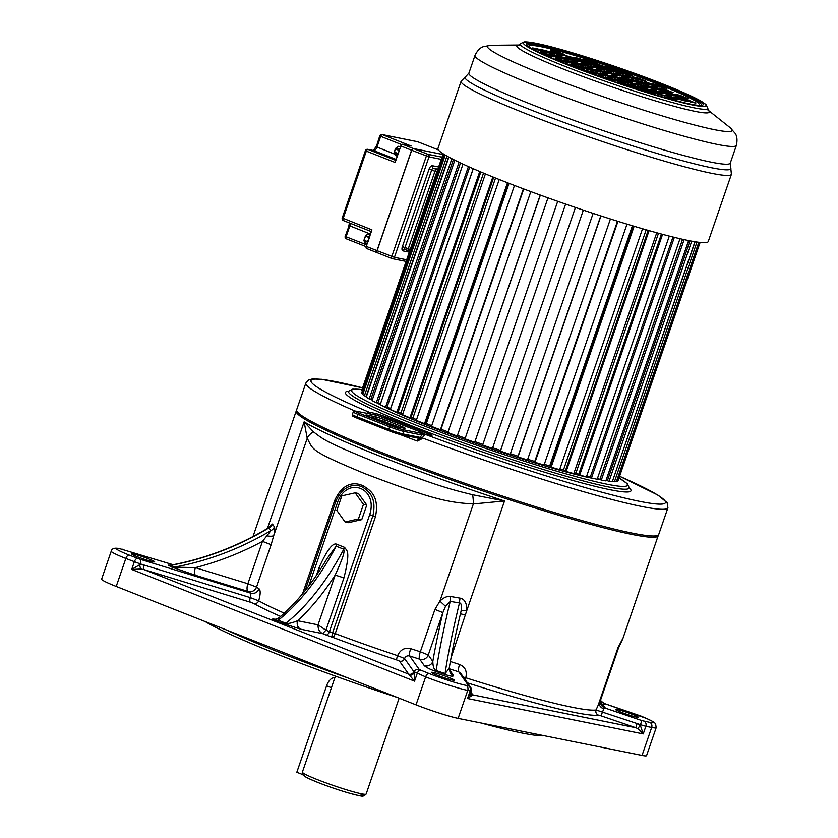 <?xml version="1.0" encoding="UTF-8"?>
<svg xmlns="http://www.w3.org/2000/svg" width="838" height="838" viewBox="0 0 838 838"><rect width="100%" height="100%" fill="white"/><g stroke="black" fill="none" stroke-linecap="round" stroke-linejoin="round"><path stroke-width="1.26" d="M465.258 679.723A4.043 1.173 107.7 0 1 465.771 677.774C467.3 671.343 465.237 666.922 459.58 664.492A6.746 1.592 -72.1 0 0 458.742 671.846L468.61 685.798L465.802 685.306A28.314 2.189 -161 0 1 428.962 673.469L419.283 669.541L409.646 655.945A148.326 11.449 19 0 0 419.733 659.202A6.746 6.683 144.7 0 0 428.27 654.981L432.827 661.412C432.942 666.744 434.074 669.792 436.2 670.568L445.093 673.553L449.189 668.368L450.205 672.977A6.746 6.683 -35.3 0 0 453.526 675.438L449.105 669.195M424.279 665.644A6.746 6.683 144.7 0 0 432.827 661.412A307.001 32.651 108.5 0 1 442.862 612.609L428.27 654.981L420.341 651.775A6.746 1.833 -72.3 0 0 419.733 659.202L424.279 665.644C426.594 667.656 430.564 669.614 436.2 671.521L445.104 674.506C450.729 676.36 453.536 676.675 453.526 675.438M452.75 680.163A12.141 0.932 19 0 0 454.447 680.247A12.141 0.932 19 0 0 446.235 676.465A12.141 0.932 19 0 0 433.183 672.432A12.141 0.932 19 0 0 431.497 672.338A12.141 0.932 19 0 0 439.709 676.13A12.141 0.932 19 0 0 452.75 680.163M470.296 692.083L470.841 693.403A4.043 4.012 -35.3 0 0 472.831 694.88L467.562 698.525L470.181 690.9L467.751 690.407L458.124 718.375A32.368 2.493 -161 0 1 416.025 704.852L116.21 586.432A32.368 2.493 -161 0 1 101.618 579.121L111.245 551.153A32.368 2.493 -161 0 0 125.836 558.475A4.043 2.022 -68.4 0 1 129.157 555.06A28.314 2.189 -161 0 1 120.326 548.859L173.12 564.749M458.124 718.375L642.044 755.415A32.368 2.493 19 0 0 646.548 755.656L656.175 727.688A32.368 2.493 -161 0 1 651.671 727.457A4.043 3.488 -78.6 0 0 649.722 722.356L641.772 720.554L604.931 707.995A6.746 6.714 41 0 1 600.752 699.426A67.428 5.206 19 0 0 600.836 699.28L618.36 648.382L617.994 647.627L619.345 646.192L618.36 648.382M348.021 677.994A188.78 14.571 -161 0 1 226.344 629.935M544.417 735.764A186.088 14.361 -161 0 1 521.927 732.999A186.088 14.361 -161 0 1 481.138 723.016M397.348 697.478A186.088 14.361 -161 0 1 205.111 621.545M302.633 774.542L296.82 772.248L326.579 685.809A9.438 4.703 -68.4 0 1 334.718 677.963L334.781 677.994M152.945 561.743A12.141 0.932 -161 0 1 139.894 557.71A12.141 0.932 -161 0 1 131.681 553.928A12.141 0.932 -161 0 1 133.378 554.012A12.141 0.932 -161 0 1 146.43 558.045A12.141 0.932 -161 0 1 154.632 561.827A12.141 0.932 -161 0 1 152.945 561.743M268.003 528.149L272.476 524.054L274.393 526.882C274.99 527.961 274.78 530.831 273.775 535.492L271.124 544.71L262.472 541.358L247.88 583.73L195.401 567.64L174.388 567.158L171.361 565.084C205.446 558.642 237.866 546.208 268.61 527.783L270.967 530.59L262.472 541.358A307.001 279.913 -61.1 0 1 195.401 567.64A6.746 2.724 -73 0 0 195.631 575.339L171.591 567.012L168.197 565.137L170.25 565.189M171.361 565.084L170.659 565.346M451.054 657.778L466.787 610.577C466.955 603.255 464.723 599.118 460.104 598.154L450.635 596.488C447.272 595.965 443.7 597.504 439.908 601.108L434.932 609.404L442.862 612.609L445.523 606.293L450.226 601.391A6.746 1.613 -81.4 0 1 450.635 596.488M463.372 677.062L465.771 677.774A191.483 14.78 19 0 0 596.038 709.995L600.752 699.426M623.147 637.833L617.994 647.627L599.076 702.569A6.746 4.483 26.4 0 0 603.737 709L604.931 707.995A74.163 5.719 19 0 0 603.276 705.722A6.746 6.505 -54.3 0 1 601.799 705.03M622.844 638.661A13.481 12.423 -159.2 0 1 622.718 639.027L658.438 534.937M267.416 528.495L304.142 421.849L313.506 431.916C324.076 439.667 323.321 440.998 375.696 462.304C434.608 484.993 448.864 488.973 472.59 494.745L504.518 500.988L466.787 610.577A6.746 0.786 6.1 0 0 461.141 610.64C461.79 605.528 461.235 602.962 459.465 602.941L450.226 601.391A302.958 32.221 108.5 0 0 436.2 670.568A6.746 0.712 108.5 0 0 436.2 671.521M472.59 494.745A13.481 3.3 87.7 0 1 473.365 503.952L504.518 500.988A191.483 14.78 19 0 1 490.031 496.18A191.483 14.78 19 0 1 309.201 424.761A191.483 14.78 19 0 1 304.142 421.849L307.221 438.326C313.538 449.702 308.374 450.247 365.043 473.711C430.732 498.641 447.115 502.507 473.365 503.952L439.908 601.108L445.523 606.293M460.104 598.154A6.746 1.404 -79.1 0 0 459.465 602.941A302.958 32.221 -71.5 0 0 445.093 673.553A6.746 0.712 108.5 0 0 445.104 674.506M465.739 615.134L460.46 613.783M460.387 613.887L460.774 612.442C455.694 633.853 451.829 652.498 449.189 668.368M460.795 612.369L461.141 610.64M460.649 673.197L458.742 671.846A198.218 15.304 -161 0 1 449.137 668.724M467.499 682.897A195.526 15.094 19 0 0 598.489 715.16L600.972 715.82L603.737 709M636.681 717.202A12.141 0.932 19 0 0 638.367 717.286A12.141 0.932 19 0 0 630.155 713.505A12.141 0.932 19 0 0 617.114 709.472A12.141 0.932 19 0 0 615.417 709.388A12.141 0.932 19 0 0 623.629 713.169A12.141 0.932 19 0 0 636.681 717.202M603.276 705.722A25.622 1.98 -161 0 1 603.15 704.8A74.163 5.719 19 0 0 604.334 703.501A6.746 6.683 -35.6 0 1 601.045 701.071A6.746 6.683 -35.6 0 1 601.035 701.06L604.188 703.449M641.206 716.186A4.043 2.807 113.3 0 0 640.944 716.05L604.334 703.501L646.067 718.281A28.314 2.189 -161 0 1 649.722 722.356M640.305 725.279L643.238 733.91L637.907 728.672L640.504 724.713L637.09 723.55L640.305 725.279M470.778 691.968L472.831 694.88L635.822 727.709L637.907 728.672M642.044 755.415L651.671 727.457L645.857 726.284L643.238 733.91L467.562 698.525L470.076 693.937M470.747 696.284A4.043 3.184 10.7 0 1 470.055 694.053M320.776 568.782L318.943 568.007C326.935 550.032 332.948 542.144 336.97 544.354L344.575 547.361C346.922 551.1 350.787 550.377 343.947 577.885L325.93 630.207L318.031 624.844C317.927 629.16 319.456 632.082 322.62 633.612L326.129 635.005A8.087 0.629 19 0 0 332.518 637.257A145.634 11.24 19 0 0 396.657 659.935L399.464 661.088L408.682 674.129L144.188 569.662L250.457 602.239A4.043 1.634 107 0 1 250.311 597.62L144.042 565.042A4.043 1.634 107 0 0 144.188 569.662L140.983 569.044L131.692 569.442L139.789 564.655L144.042 565.042L140.072 563.827A4.043 1.634 -73 0 0 139.936 559.208L129.157 555.06M140.983 569.044A4.043 1.393 83.3 0 1 139.789 564.655L140.072 563.827L125.836 558.475L116.21 586.432M465.802 685.306A4.043 3.488 -78.6 0 1 467.751 690.407A32.368 2.493 -161 0 1 425.652 676.884L413.804 671.594A4.043 4.012 144.7 0 1 408.682 674.129L414.548 681.158L414.15 672.076A4.043 4.012 -35.3 0 1 419.283 669.541M275.849 619.355C271.208 618.622 271.229 619.188 275.911 621.052L300.852 629.233A6.746 5.824 101.4 0 1 297.605 620.728L318.031 624.844L335.179 575.067L343.947 577.885M600.972 715.82L635.822 727.709L637.09 723.55L596.038 709.995A4.043 3.991 81.9 0 0 598.489 715.16M276.708 619.607L275.105 619.345L278.97 617.868L278.279 620.246L285.884 623.252C287.843 623.922 291.75 623.084 297.605 620.728A169.496 84.512 -68.4 0 0 335.179 575.067C345.905 551.561 343.915 551.718 343.769 549.215A165.453 82.491 -68.4 0 1 285.884 623.252A6.746 3.362 111.6 0 1 283.527 624.059M300.852 629.233L322.62 633.612L325.93 630.207L329.439 631.59L369.705 514.637C378.388 488.02 347.215 475.701 337.683 501.993L308.761 585.982M345.109 521.99L348.451 522.661L361.754 519.633L366.772 505.052L358.486 493.498L355.155 492.828L341.841 495.855L336.824 510.436L345.109 521.99L358.423 518.963L363.441 504.382L355.155 492.828M278.97 617.868C296.38 603.119 312.396 583.374 327.019 558.611L336.164 546.208L343.769 549.215A6.746 3.362 111.6 0 0 344.575 547.361M326.129 635.005A4.043 2.022 111.6 0 0 329.439 631.59L335.221 633.601A4.043 1.362 110.6 0 1 332.518 637.257A4.043 1.362 107.4 0 1 332.634 632.711L372.91 515.768C376.88 497.007 368.594 491.288 363.074 487.444C358.486 484.605 344.554 481.766 335.902 501.155L305.053 590.738M250.457 602.239L253.809 603.507A4.043 3.729 119.5 0 0 258.68 600.825C260.545 594.372 260.66 590.35 259.036 588.758A6.746 6.379 -57.9 0 1 250.74 593.178A10.789 0.828 19 0 0 250.174 593.011L139.936 559.208M409.792 675.208A4.043 3.593 -173.4 0 0 413.867 672.904L413.804 671.594L404.586 658.553L397.579 655.651A141.591 10.925 19 0 1 335.221 633.601L375.487 516.658C379.719 495.394 369.453 490.021 363.765 486.145C358.968 483.578 344.544 478.687 334.676 500.537L302.549 593.817M396.657 659.935A4.043 0.524 108.4 0 1 397.579 655.651C400.438 649.597 404.817 647.271 410.714 648.664A141.591 10.925 19 0 0 420.341 651.775L434.932 609.404M313.506 431.916A13.481 11.994 170.6 0 0 307.221 438.326L273.775 535.492A6.746 2.409 -167.2 0 1 267.175 535.849M171.591 567.012A6.746 6.149 -61.1 0 0 174.388 567.158A302.958 276.226 -61.1 0 0 270.967 530.59A6.746 6.327 150.5 0 0 274.393 526.882M258.68 600.825L250.52 597.683L250.74 593.178A148.326 11.449 -161 0 1 248.121 591.429A6.746 2.724 -73 0 1 247.88 583.73L256.533 587.082A6.746 6.515 -54 0 1 248.121 591.429L195.631 575.339M168.197 565.137A6.746 6.149 -61.1 0 0 170.994 565.294A302.958 276.226 118.9 0 0 269.145 527.772A6.746 6.306 142.3 0 0 272.476 524.054M404.565 658.532C405.665 656.269 407.362 655.41 409.646 655.945A6.746 1.351 108.1 0 1 410.714 648.664M366.772 505.052L363.441 504.382M361.754 519.633L358.423 518.963M578.67 474.392L575.895 473.135A126.758 9.784 -161 0 1 574.124 472.684A126.758 9.784 19 0 0 575.895 473.135L658.5 233.247M565.409 470.715L563.513 469.856A126.758 9.784 -161 0 1 559.878 468.851A126.758 9.784 19 0 0 563.513 469.856L646.171 229.801M550.713 466.389L549.707 465.938A126.758 9.784 -161 0 1 544.302 464.336A126.758 9.784 19 0 0 549.707 465.938L632.407 225.768M534.833 461.476L534.759 461.445A126.758 9.784 -161 0 1 527.699 459.255A126.758 9.784 19 0 0 534.759 461.445L617.491 221.201M518.02 456.186A126.758 9.784 -161 0 1 510.373 453.704A126.758 9.784 19 0 0 518.02 456.186M500.579 450.467A126.758 9.784 -161 0 1 492.671 447.796A126.758 9.784 19 0 0 500.579 450.467M482.856 444.423A126.758 9.784 -161 0 1 474.947 441.657A126.758 9.784 19 0 0 482.856 444.423M465.226 438.19A126.758 9.784 -161 0 1 457.621 435.425A126.758 9.784 19 0 0 465.226 438.19M448.079 431.895A126.758 9.784 -161 0 1 441.018 429.234A126.758 9.784 19 0 0 448.079 431.895M509.022 183.344L426.322 423.525A126.758 9.784 19 0 0 431.759 425.662A126.758 9.784 -161 0 1 426.322 423.525L425.369 423.295M495.541 178.023L412.872 418.089A126.758 9.784 19 0 0 416.559 419.608A126.758 9.784 -161 0 1 412.872 418.089L410.955 417.617M483.526 173.089L400.92 412.998A126.758 9.784 19 0 0 402.795 413.815A126.758 9.784 -161 0 1 400.92 412.998L398.06 412.306M473.198 168.679L390.665 408.368A126.758 9.784 19 0 0 390.728 408.399A126.758 9.784 -161 0 1 390.665 408.368L386.936 407.457M381.154 405.163A126.758 9.784 -161 0 0 483.044 445.91A126.758 9.784 -161 0 0 591.701 478.163A126.758 9.784 19 0 0 594.98 478.791M597.19 479.179A126.758 9.784 19 0 0 600.176 479.629M380.18 404.649A126.758 9.784 -161 0 1 377.257 403.036M366.677 413.281L369.108 412.202L374.67 413.323A9.438 0.733 -161 0 1 386.947 417.272L427.715 433.372A9.438 0.733 -161 0 1 430.659 435.446L425.096 434.325L422.184 437.886L420.55 437.122L419.126 438.662A188.78 14.571 -161 0 1 417.429 438.012M370.522 414.045A2.692 2.325 101.4 0 0 369.108 412.202A187.44 14.466 19 0 1 362.571 387.847L321.708 379.3L312.228 378.986L308.573 380.002L305.839 383.081L296.642 409.782A191.483 14.78 -161 0 0 426.175 469.479A191.483 14.78 -161 0 0 632.072 533.094A191.483 14.78 19 0 0 658.741 534.455L667.928 507.765A191.483 14.78 19 0 1 641.259 506.393A191.483 14.78 19 0 1 422.184 437.886L421.86 438.84L417.293 441.071A2.692 0.943 -69.3 0 1 419.126 438.662L419.429 438.714M419.943 438.504L401.612 434.817M445.208 155.04L362.781 394.426A135.515 10.465 19 0 0 364.394 395.808L366.478 396.395M448.875 157.104L366.237 397.107A135.515 10.465 19 0 0 369.17 398.919L372.365 399.674M454.835 160.194L372.072 400.554A135.515 10.465 19 0 0 376.272 402.753L380.504 403.707M463.005 164.112L380.169 404.681A135.515 10.465 19 0 0 385.553 407.237L386.894 407.572L469.689 167.139M473.261 168.71L390.372 409.426A135.515 10.465 19 0 0 396.845 412.286L397.987 412.537L480.823 171.958M485.412 173.885L402.491 414.695A135.515 10.465 19 0 0 409.918 417.795L410.84 417.963L493.708 177.279M499.239 179.5L416.297 420.383A135.515 10.465 19 0 0 424.541 423.661L425.212 423.735L508.111 182.998M514.469 185.449L431.507 426.385A135.515 10.465 19 0 0 440.411 429.779L523.74 188.969L440.83 429.768M530.821 191.619L447.848 432.576A135.515 10.465 19 0 0 457.244 436.032L540.363 195.118M547.979 197.862L465.006 438.84A135.515 10.465 19 0 0 474.696 442.286L474.727 442.202M565.608 204.084L482.636 445.062A135.515 10.465 19 0 0 492.451 448.435L575.423 207.457M500.433 451.022L500.401 451.127A135.515 10.465 19 0 0 510.153 454.353L593.126 213.386M517.884 456.71L517.968 456.899A135.515 10.465 19 0 0 527.458 459.936L610.431 218.98M617.564 221.222L535 462.293A135.515 10.465 19 0 0 544.051 465.059L627.013 224.134M633.455 226.082L550.556 466.818L551.163 467.185A135.515 10.465 19 0 0 559.606 469.636L642.547 228.753M648.172 230.377L565.304 471.04L566.153 471.48A135.515 10.465 19 0 0 573.821 473.575L656.741 232.765M661.433 234.043L578.597 474.601L579.676 475.115A135.515 10.465 19 0 0 586.422 476.801L669.3 236.096M590.214 477.335L586.778 475.764M672.966 237.018L590.182 477.44L591.471 478.006A135.515 10.465 19 0 0 597.169 479.263L679.995 238.704M682.551 239.28L599.851 479.483L597.504 478.289M599.851 479.483L601.317 480.09A135.515 10.465 19 0 0 605.853 480.897L688.606 240.569M689.988 240.841L607.393 480.698L606.146 480.027M607.393 480.698L609.027 481.347A135.515 10.465 19 0 0 612.306 481.672L694.932 241.721M695.09 241.753L612.547 480.981M612.683 481.075L614.443 481.745A135.515 10.465 19 0 0 616.412 481.588L698.808 242.287M616.632 480.96L617.47 481.263A135.515 10.465 19 0 0 618.088 480.645A135.515 10.465 19 0 0 618.088 480.635L700.107 242.433L618.088 480.635M443.176 153.773L361.702 390.393L362.425 390.676M443.847 154.202L361.775 392.551A135.515 10.465 19 0 0 362.026 393.483L363.001 393.797M444.318 154.496L362.026 393.483M446.947 156.046L364.394 395.808M448.613 156.957L366.175 396.353M451.881 158.696L369.17 398.919M453.442 159.503L370.836 399.412M459.077 162.258L376.272 402.753M460.502 162.939L377.791 403.172M468.421 166.573L385.553 407.237M479.745 171.507L396.845 412.286M492.859 176.933L409.918 417.795M507.493 182.757L424.541 423.661M523.383 188.833L440.411 429.779M540.217 195.065L457.244 436.032M474.748 442.255L557.71 201.319L474.696 442.286M500.38 451.064L583.342 210.129L500.401 451.127M600.94 215.932L517.968 456.899M617.962 221.347L535 462.293M634.115 226.27L551.163 467.185M649.083 230.639L566.153 471.48M662.575 234.347L579.676 475.115M674.339 237.353L591.471 478.006M684.122 239.626L601.317 480.09M691.727 241.166L609.027 481.347M696.975 242.046L614.443 481.745M699.72 242.392L617.47 481.263M613.72 75.399L615.281 75.86L613.72 75.399M612.997 74.624L618.329 75.703L609.635 72.267L604.303 71.188L612.997 74.624M599.16 69.156L604.491 70.235L595.797 66.799L590.455 65.72L599.16 69.156M585.877 63.918L591.219 64.987L582.515 61.551L577.183 60.483L585.877 63.918M573.171 58.901L578.513 59.969L569.809 56.534L564.477 55.465L573.171 58.901M559.051 53.318L564.383 54.397L555.688 50.961L550.356 49.882L559.051 53.318M627.672 77.578L618.968 74.142L613.636 73.074L622.33 76.509L627.672 77.578M613.825 72.11L605.13 68.674L599.799 67.606L608.493 71.041L613.825 72.11M600.553 66.872L591.858 63.437L586.527 62.358L595.221 65.793L600.553 66.872M587.847 61.855L579.152 58.419L573.81 57.34L582.515 60.776L587.847 61.855M631.674 78.384L637.006 79.463L628.311 76.028L622.969 74.949L631.674 78.384M617.826 72.916L623.168 73.995L614.464 70.56L609.132 69.481L617.826 72.916M604.554 67.679L609.896 68.747L601.192 65.312L595.86 64.243L604.554 67.679M591.848 62.661L597.18 63.73L588.486 60.294L583.154 59.226L591.848 62.661M646.339 81.338L637.645 77.903L632.313 76.834L641.007 80.27L646.339 81.338M632.501 75.87L623.807 72.435L618.475 71.366L627.17 74.802L632.501 75.87M619.23 70.633L610.535 67.197L605.193 66.118L613.898 69.554L619.23 70.633M608.996 73.817L600.301 70.382L594.959 69.313L603.653 72.749L608.996 73.817M600.5 72.11L591.806 68.674L586.474 67.595L595.169 71.031L600.5 72.11M592.361 70.465L583.667 67.03L578.325 65.961L587.029 69.397L592.361 70.465M584.568 68.894L575.863 65.458L570.531 64.39L579.226 67.826L584.568 68.894M572.281 66.422L575.905 67.155L563.628 62.997M585.081 64.369L579.739 63.3L588.433 66.736L593.775 67.805L585.081 64.369L584.767 65.28M576.586 62.661L571.254 61.583L579.948 65.018L585.28 66.097L576.586 62.661L576.272 63.573M568.447 61.017L563.105 59.948L571.809 63.384L577.141 64.453L568.447 61.017L568.133 61.928M560.643 59.456L555.311 58.377L564.005 61.813L569.348 62.892L560.643 59.456L560.329 60.357M578.555 61.792L569.861 58.356L564.519 57.288L573.213 60.724L578.555 61.792M570.06 60.085L561.366 56.649L556.034 55.58L564.728 59.016L570.06 60.085M561.921 58.451L553.227 55.015L547.884 53.936L556.589 57.372L561.921 58.451M554.128 56.879L545.423 53.443L540.091 52.365L548.785 55.8L554.128 56.879M554.641 52.354L549.299 51.275L557.993 54.711L563.335 55.779L554.641 52.354L554.327 53.255M546.146 50.636L540.814 49.568L549.508 53.004L554.84 54.072L546.146 50.636L545.831 51.547M538.006 49.002L532.664 47.923L541.369 51.359L546.701 52.438L538.006 49.002L537.692 49.913M615.521 76.394L610.179 75.315L618.884 78.751L624.216 79.83L615.521 76.394L615.207 77.306M629.359 81.862L624.017 80.783L632.721 84.219L638.053 85.298L629.359 81.862L629.045 82.773M642.631 87.1L637.299 86.031L645.993 89.467L651.325 90.535L642.631 87.1L642.317 88.011M655.337 92.128L650.005 91.049L658.699 94.485L664.042 95.563L655.337 92.128L655.023 93.028M676.015 100.707L669.457 97.7L664.125 96.621L671.28 99.45M600.846 73.44L609.54 76.876L614.872 77.944L606.178 74.519L600.846 73.44M614.683 78.908L623.378 82.344L628.72 83.412L620.015 79.977L614.683 78.908M627.955 84.146L636.66 87.581L641.992 88.66L633.298 85.225L627.955 84.146M640.672 89.163L649.366 92.599L654.698 93.678L646.004 90.242L640.672 89.163M596.845 72.634L591.502 71.555L600.207 74.991L605.539 76.069L596.845 72.634L596.53 73.545M610.682 78.102L605.35 77.023L614.045 80.458L619.376 81.537L610.682 78.102L610.368 79.013M623.954 83.339L618.622 82.271L627.316 85.706L632.659 86.775L623.954 83.339L623.64 84.25M644.579 91.635L636.671 88.367L631.328 87.288L633.224 88.032M582.169 69.68L590.863 73.115L596.206 74.184L587.501 70.748L582.169 69.68M605.884 78.814L610.043 79.652L601.349 76.216L596.007 75.148L600.375 76.866M621.377 84.135L611.95 80.919M619.523 77.201L628.217 80.637L633.549 81.715L624.855 78.28L619.523 77.201M628.008 78.908L636.702 82.344L642.044 83.423L633.339 79.987L628.008 78.908M636.157 80.553L644.851 83.989L650.183 85.057L641.489 81.621L636.157 80.553M643.951 82.124L652.645 85.56L657.977 86.628L649.282 83.192L643.951 82.124M652.613 83.863L661.308 87.299L666.65 88.378L657.945 84.942L652.613 83.863M643.437 86.649L648.769 87.718L640.075 84.282L634.743 83.213L643.437 86.649M651.922 88.357L657.264 89.436L648.56 86L643.228 84.921L651.922 88.357M660.072 90.001L665.403 91.07L656.709 87.634L651.377 86.565L660.072 90.001M667.865 91.572L673.197 92.641L664.503 89.205L659.171 88.137L667.865 91.572M649.963 89.226L658.658 92.662L663.989 93.73L655.295 90.295L649.963 89.226M658.448 90.933L667.142 94.369L672.485 95.448L663.79 92.012L658.448 90.933M666.598 92.578L675.292 96.014L680.624 97.082L671.929 93.647L666.598 92.578M674.391 94.139L683.085 97.575L688.427 98.654L679.723 95.218L674.391 94.139M673.878 98.675L679.209 99.743L670.515 96.307L665.183 95.239L673.878 98.675M682.362 100.382L687.705 101.45L679.01 98.015L673.668 96.946L682.362 100.382M690.512 102.016L695.844 103.095L687.15 99.659L681.818 98.58L690.512 102.016M731.406 174.304L708.257 241.533A142.931 11.03 19 0 1 637.571 227.297A142.931 11.03 19 0 1 502.412 180.767A142.931 11.03 -161 0 1 437.96 148.462L461.11 81.234A142.931 11.03 19 0 0 525.562 113.528A142.931 11.03 19 0 0 660.721 160.068A142.931 11.03 19 0 0 731.406 174.304L730.275 163.106A138.218 10.664 -161 0 1 661.915 149.342A138.218 10.664 -161 0 1 531.229 104.341A138.218 10.664 -161 0 1 468.903 73.105L475.01 55.371A138.218 10.664 19 0 0 537.336 86.607A138.218 10.664 19 0 0 668.022 131.608A138.218 10.664 19 0 0 736.382 145.372C738.383 136.165 734.727 133.106 735.198 133.399L730.003 127.565A129.345 9.983 19 0 1 679.304 120.882A129.345 9.983 19 0 1 545.831 75.546A129.345 9.983 19 0 1 491.005 45.273L518.89 45.011M609.635 72.267L609.32 73.168M595.797 66.799L595.483 67.71M582.515 61.551L582.211 62.462M569.809 56.534L569.494 57.445M555.688 50.961L555.374 51.862M618.968 74.142L618.654 75.053M605.13 68.674L604.816 69.585M591.858 63.437L591.544 64.348M579.152 58.419L578.838 59.32M628.311 76.028L627.997 76.939M614.464 70.56L614.16 71.471M601.192 65.312L600.877 66.223M588.486 60.294L588.171 61.205M637.645 77.903L637.33 78.814M623.807 72.435L623.493 73.346M610.535 67.197L610.221 68.108M600.301 70.382L599.987 71.293M591.806 68.674L591.492 69.585M583.667 67.03L583.353 67.941M575.863 65.458L575.549 66.37M567.2 63.719L566.991 64.348M569.861 58.356L569.547 59.268M561.366 56.649L561.051 57.56M553.227 55.015L552.912 55.916M545.423 53.443L545.109 54.344M669.457 97.7L669.153 98.612M606.178 74.519L605.864 75.42M620.015 79.977L619.711 80.888M633.298 85.225L632.983 86.136M646.004 90.242L645.689 91.153M636.671 88.367L636.419 89.069M587.501 70.748L587.197 71.659M601.349 76.216L601.045 77.106M624.855 78.28L624.54 79.181M633.339 79.987L633.036 80.898M641.489 81.621L641.175 82.533M649.282 83.192L648.968 84.104M657.945 84.942L657.631 85.853M640.075 84.282L639.761 85.193M648.56 86L648.256 86.901M656.709 87.634L656.395 88.545M664.503 89.205L664.188 90.116M655.295 90.295L654.981 91.206M663.79 92.012L663.476 92.913M671.929 93.647L671.615 94.558M679.723 95.218L679.409 96.129M670.515 96.307L670.201 97.218M679.01 98.015L678.696 98.926M687.15 99.659L686.835 100.57M342.501 218.048L371.936 229.863L366.248 246.393A2.022 1.006 -68.4 0 0 366.51 248.467A2.022 1.006 -68.4 0 0 366.594 248.498L377.184 252.678M377.32 252.741A2.022 1.006 -68.4 0 1 377.268 252.72A2.022 1.006 -68.4 0 1 377.006 250.635L411.594 150.222L400.826 145.969L395.138 162.488L366.321 151.112A2.022 1.006 -68.4 0 1 367.987 149.405L373.654 150.547A4.043 2.022 111.6 0 0 376.964 147.142L380.682 136.332L401.653 144.607M380.054 135.892L379.771 135.871A2.022 2.022 0 0 1 382.086 134.551A2.022 1.749 101.4 0 1 382.348 134.625L411.154 146.011L402.481 144.262A2.022 1.006 -68.4 0 0 400.826 145.969M411.594 150.222A2.022 1.006 -68.4 0 1 413.249 148.515L402.481 144.262M441.249 159.367L429.004 156.905L411.699 150.264A2.022 1.006 -68.4 0 1 413.354 148.556L442.914 154.506L413.249 148.515M343.13 218.488A2.022 1.006 111.6 0 0 343.381 220.572A2.022 1.006 111.6 0 0 343.475 220.593L371.339 231.602L343.381 220.572A2.022 2.022 0 0 1 342.218 218.027L365.41 150.651L366.321 151.112L343.13 218.488M365.41 150.651A2.022 2.022 0 0 1 367.725 149.332A2.022 1.749 101.4 0 1 367.987 149.405L395.85 160.414M376.335 146.692L379.771 135.871L380.682 136.332A2.022 1.006 111.6 0 1 382.348 134.625L417.691 141.748A2.022 1.006 -68.4 0 1 417.774 141.769A2.022 1.006 -68.4 0 1 417.858 141.811M345.476 236.316L346.104 236.756L349.823 225.956A4.043 2.022 111.6 0 0 350.19 223.254M349.195 225.506L345.193 236.295A2.022 2.022 0 0 0 346.366 238.84L366.164 246.655L346.45 238.861A2.022 1.006 -68.4 0 1 346.366 238.84L346.366 238.84A2.022 1.006 -68.4 0 1 346.104 236.756L366.761 244.916M369.506 236.756L369.359 237.364M367.756 240.695L367.683 242.224M366.311 235.3L367.327 234.64M365.064 242.947L363.912 240.705L365.368 236.054M436.912 171.958L434.964 171.287L408.263 248.823A2.022 1.006 111.6 0 0 408.515 250.908A2.022 1.006 111.6 0 0 408.609 250.929A2.022 1.749 101.4 0 0 408.86 251.012L409.635 251.17M410.211 249.494L404.995 247.535A2.022 1.006 111.6 0 0 405.257 249.619A2.022 1.006 111.6 0 0 405.341 249.64L408.441 250.866M409.719 250.939A2.022 1.749 101.4 0 1 408.86 251.012A2.022 2.022 0 0 1 408.515 250.908L405.089 249.567A2.022 1.749 101.4 0 1 405.215 249.598M437.467 170.344A2.022 1.749 -78.6 0 0 436.619 169.58A2.022 1.006 111.6 0 0 434.964 171.287L431.696 169.999L404.995 247.535L402.366 246.686A4.043 2.022 111.6 0 0 403.057 250.908L409.29 252.165M442.003 157.167L428.029 154.349A2.022 1.749 -78.6 0 1 429.004 156.905L394.426 257.329A2.022 1.749 101.4 0 1 392.394 258.67L392.394 258.67A2.022 1.749 101.4 0 1 392.142 258.586A2.022 1.006 111.6 0 1 392.058 258.565A2.022 2.022 0 0 0 392.394 258.67L406.105 261.425M411.699 150.264L377.121 250.688A2.022 1.006 -68.4 0 0 377.372 252.762A2.022 1.006 -68.4 0 0 377.467 252.793L391.975 258.523M406.671 259.79L394.426 257.329L377.121 250.688M399.139 698.18L366.133 794.036A33.709 2.598 -161 0 1 361.429 793.796A33.709 2.598 -161 0 1 325.186 782.598A33.709 2.598 -161 0 1 302.382 772.091L335.42 676.119M359.46 793.377A31.016 2.399 -161 0 1 337.714 789.595A31.016 2.399 -161 0 1 304.508 775.286M331.429 687.715L326.579 685.809M122.212 549.194A4.043 3.488 101.4 0 1 122.767 549.351M459.58 664.492A191.483 14.78 -161 0 1 450.373 661.496M252.992 536.571L296.212 411.049A191.483 14.78 19 0 0 310.081 422.216A191.483 14.78 19 0 0 490.911 493.645A191.483 14.78 19 0 0 658.301 535.733M643.909 721.183A4.043 3.488 -78.6 0 1 645.857 726.284L640.504 724.713L641.772 720.554M603.15 704.8A6.746 6.62 85.4 0 1 600.846 703.375M646.067 718.281A4.043 2.807 113.3 0 1 646.349 718.375L640.944 716.05A4.043 2.807 113.3 0 0 640.651 715.945M468.61 685.798A4.043 4.012 144.7 0 1 471.103 690.889L470.181 690.9A4.043 3.488 -78.6 0 0 468.233 685.798M416.025 704.852L425.652 676.884A4.043 2.022 -68.4 0 1 428.962 673.469M420.487 670.128A4.043 2.022 -68.4 0 0 417.177 673.532L414.548 681.158L131.692 569.442L134.321 561.816A4.043 2.022 -68.4 0 1 137.631 558.412M111.245 551.153C111.925 548.387 114.775 547.57 119.813 548.712A4.043 3.488 101.4 0 1 120.326 548.859M253.809 603.507A145.634 11.24 19 0 0 280.646 616.443M275.911 621.052A6.746 3.362 111.6 0 0 278.279 620.246A165.453 82.491 111.6 0 0 336.164 546.208A6.746 3.362 111.6 0 0 336.97 544.354M316.408 575.381L318.943 568.007M369.705 514.637L375.487 516.658M271.124 544.71L256.533 587.082A141.591 10.925 -161 0 0 259.036 588.758M258.691 600.804A141.591 10.925 19 0 0 284.312 613.165M250.52 597.683L250.311 597.62A4.043 1.634 -73 0 0 250.174 593.011M334.676 500.537L337.683 501.993M399.464 661.088A4.043 4.012 144.7 0 0 404.586 658.553A4.043 4.012 -35.3 0 1 409.719 656.018M361.953 389.649A145.802 11.25 19 0 0 427.045 427.034A145.802 11.25 19 0 0 607.068 484.228A145.802 11.25 19 0 0 618.999 477.995M361.974 389.586L352.756 389.104L348.629 391.178A148.42 11.46 19 0 0 447.586 437.164A148.42 11.46 19 0 0 608.514 486.962A148.42 11.46 19 0 0 629.233 487.8L627.295 483.673L619.02 477.943M629.223 487.884A151.029 11.659 -161 0 1 609.959 489.706A151.029 11.659 -161 0 1 434.995 434.849A151.029 11.659 -161 0 1 348.577 391.252M430.313 435.341L430.659 435.435A2.692 2.325 -78.6 0 0 430.313 435.341L424.751 434.22A2.692 2.325 -78.6 0 1 425.096 434.325A187.44 14.466 19 0 0 634.586 500.307A187.44 14.466 19 0 0 619.586 476.277M427.715 433.372A2.692 1.341 111.6 0 0 426.071 434.482M420.55 437.122C421.305 435.121 422.708 434.157 424.751 434.22A2.692 2.325 -78.6 0 0 424.719 434.21M305.839 383.081A191.483 14.78 19 0 0 354.893 410.976M374.67 413.323A2.692 2.325 101.4 0 1 376.084 415.166M386.947 417.272A2.692 1.341 111.6 0 0 385.511 418.099M421.86 438.84L420.226 438.075M417.293 441.071A191.483 14.78 -161 0 1 399.988 434.461M377.603 415.491L356.265 411.196A9.438 0.733 19 0 0 359.209 413.26L390.738 425.714A9.438 0.733 19 0 0 403.015 429.664L424.353 433.958L422.677 432.775L377.603 415.491A1.351 1.163 -78.6 0 0 377.257 415.428M374.628 416.58A8.087 0.629 -161 0 1 385.155 419.964L401.465 426.406A8.087 0.629 -161 0 1 403.989 428.176L396.982 426.762A12.141 0.932 -161 0 1 381.196 421.692L371.412 417.827A12.141 0.932 -161 0 1 367.631 415.166L374.628 416.58A1.351 1.163 101.4 0 1 375.277 418.277L399.778 427.307M422.677 432.775A1.351 0.67 -68.4 0 1 422.729 432.796L384.684 417.764A1.351 0.67 -68.4 0 1 384.736 417.795M384.621 417.743A1.351 0.67 -68.4 0 1 384.684 417.764L377.435 415.439L356.098 411.144L353.238 411.961A10.789 0.828 19 0 0 358.098 414.401L357.229 416.936A10.789 0.828 -161 0 1 352.358 414.506C353.406 416.842 350.315 415.093 357.397 418.33A1.351 0.67 -68.4 0 1 357.229 416.936L388.759 429.391L389.628 426.846A10.789 0.828 19 0 0 403.665 431.361L421.912 435.037M420.435 437.457L402.785 433.906A10.789 0.828 -161 0 1 388.759 429.391A1.351 0.67 -68.4 0 0 388.926 430.784L357.397 418.33A1.351 0.67 -68.4 0 0 357.459 418.351L388.874 430.753M419.932 438.515L401.433 434.796L388.926 430.784A1.351 0.67 -68.4 0 0 388.979 430.795A9.438 0.733 -161 0 0 401.266 434.744A1.351 1.163 -78.6 0 0 402.785 433.906L403.665 431.361A1.351 1.163 101.4 0 0 403.015 429.664M369.862 417.188L375.277 418.277L374.963 419.22M383.542 422.582L384.055 421.095A1.351 0.67 111.6 0 1 385.155 419.964M401.465 426.406A1.351 0.67 111.6 0 0 400.396 427.432M367.631 415.166A1.351 1.163 101.4 0 1 368.353 416.528M359.209 413.26A1.351 0.67 111.6 0 0 358.098 414.401L389.628 426.846A1.351 0.67 111.6 0 1 390.738 425.714M529.27 46.907A90.022 6.945 -161 0 1 570.353 54.198A90.022 6.945 -161 0 1 658.783 84.481A90.022 6.945 -161 0 1 698.84 105.284M659.883 84.02A91.813 7.092 -161 0 1 700.767 105.232C697.939 108.416 618.811 85.392 568.52 64.945C543.453 54.774 529.867 48.342 527.783 45.65A91.813 7.092 -161 0 1 569.85 53.182A91.813 7.092 -161 0 1 659.883 84.02M660.983 83.559A93.594 7.228 -161 0 1 690.156 104.038A93.594 7.228 -161 0 1 568.405 64.914A93.594 7.228 -161 0 1 539.232 44.435A93.594 7.228 -161 0 1 660.983 83.559M566.928 64.62A96.58 7.458 19 0 0 692.555 104.991A96.58 7.458 19 0 0 662.46 83.863A96.58 7.458 19 0 0 536.833 43.482A96.58 7.458 19 0 0 566.928 64.62M564.938 66.338A99.209 7.657 19 0 0 659.475 98.853A99.209 7.657 19 0 0 707.848 108.385L705.931 104.478L701.615 101.461C694.115 97.082 681.105 91.227 662.575 83.894C623.566 68.381 566.98 49.997 540.458 44.225C532.769 42.487 527.332 41.711 524.127 41.9L520.262 43.796A99.209 7.657 19 0 0 564.938 66.338M708.215 110.249A101.775 7.856 -161 0 1 666.325 104.101A101.775 7.856 -161 0 1 562.727 68.831A101.775 7.856 -161 0 1 518.827 45.043M461.11 81.234L465.876 76.426A140.575 10.852 19 0 0 528.401 108.93A140.575 10.852 19 0 0 666.545 156.235A140.575 10.852 19 0 0 730.621 167.59M399.003 150.117L398.951 150.107A1.351 0.67 -68.4 0 1 399.632 149.091M398.322 153.249A6.536 3.258 -68.4 0 1 398.647 152.118A6.536 3.258 -68.4 0 1 399.098 150.997M395.159 155.02L394.216 153.207L395.442 148.714L398.427 146.346A1.351 0.67 -68.4 0 1 398.878 146.262A1.351 0.67 -68.4 0 1 399.098 146.482M395.85 155.564A1.351 0.67 -68.4 0 1 395.546 155.575A1.351 0.67 -68.4 0 1 395.327 155.355L394.363 153.344A1.351 0.67 -68.4 0 1 394.415 152.181L395.578 148.766A1.351 0.67 -68.4 0 1 396.29 147.739L399.653 149.059M397.275 156.266L395.169 155.219L397.317 156.151M394.279 152.087L394.363 153.344L397.652 154.642M395.452 148.682L394.227 152.087L397.82 153.396M398.092 146.566L395.4 148.682L398.836 150.452M400.501 146.901L398.197 146.357L400.428 147.132M397.799 153.511L397.778 153.511A1.351 0.67 -68.4 0 0 397.662 154.443M377.006 250.635L366.248 246.393M349.394 222.939L348.912 225.495L370.48 234.106M373.13 150.442A2.022 1.749 101.4 0 1 373.654 150.547L396.185 159.45M373.308 150.463L376.053 146.681L394.646 154.119M438.421 149.929L417.691 141.748A2.022 1.749 -78.6 0 0 417.167 141.643M365.494 243.387L364.059 240.841L367.432 242.172L367.453 241.585L364.08 240.255L365.504 236.117L368.877 237.447L368.49 238.579M363.954 240.171L365.63 235.614L369.359 236.965M364.059 240.841L363.901 240.16L364.059 240.841M370.312 234.577L368.458 233.907L370.291 234.63M368.112 234.127L365.63 235.614L368.228 233.917L370.333 234.514M367.065 244.015L365.232 243.282L367.044 244.068M410.348 249.106L436.127 173.906A3.645 1.812 -68.4 0 1 436.65 172.722M410.452 248.802A3.645 1.812 -68.4 0 1 410.735 247.629M437.656 169.789L433.361 168.291A2.022 1.006 111.6 0 0 431.696 169.999L429.066 169.15L402.366 246.686M437.865 169.192L433.361 168.291A2.022 1.749 -78.6 0 1 432.387 165.735A4.043 2.022 111.6 0 0 429.066 169.15M438.62 166.992L432.387 165.735M403.057 250.908A2.022 1.749 101.4 0 1 405.089 249.567M413.354 148.556L428.029 154.349A2.022 1.006 111.6 0 0 426.374 156.057L391.796 256.48A2.022 1.006 111.6 0 0 392.058 258.565L377.372 252.762M436.745 172.439L410.84 247.681M366.133 794.036L363.964 795.964C361.471 795.503 367.83 798.216 347.047 792.539C330.853 787.615 317.393 782.619 306.666 777.559L303.23 775.318L302.382 772.091M119.813 548.712L173.152 564.739M296.589 410.337L296.212 411.049M600.836 699.28C600.657 703.365 601.014 705.313 601.904 705.135M600.584 700.285L601.045 701.071M622.707 639.027L619.334 646.224M646.349 718.375C657.631 723.707 653.42 722.052 655.609 723.802L656.175 727.688M460.659 673.218L470.6 687.275L471.124 690.952L469.992 694.231M629.233 487.8L629.317 488.428M667.928 507.765L667.142 502.664L657.83 495.049L619.596 476.256M425.746 434.419L422.729 432.796M404.314 428.228L396.814 426.71L381.259 421.703L366.625 415.679M353.238 411.961L352.358 414.506M517.832 456.741L600.773 215.879M520.262 43.796L518.732 45.074L519.581 45.011M707.848 108.385L708.278 110.333L707.639 109.757M708.183 110.197L730.003 127.565M475.01 55.371C479.106 46.886 483.861 46.729 483.317 46.666L491.005 45.273M730.275 163.106L736.382 145.372M465.876 76.426L468.903 73.105M397.631 155.355L399.915 148.703M367.725 149.332L373.392 150.473M382.086 134.551L417.439 141.674A2.022 2.022 0 0 1 417.774 141.769L438.41 149.918M377.268 252.72L366.51 248.467M367.484 243.209L369.83 236.337"/></g></svg>
